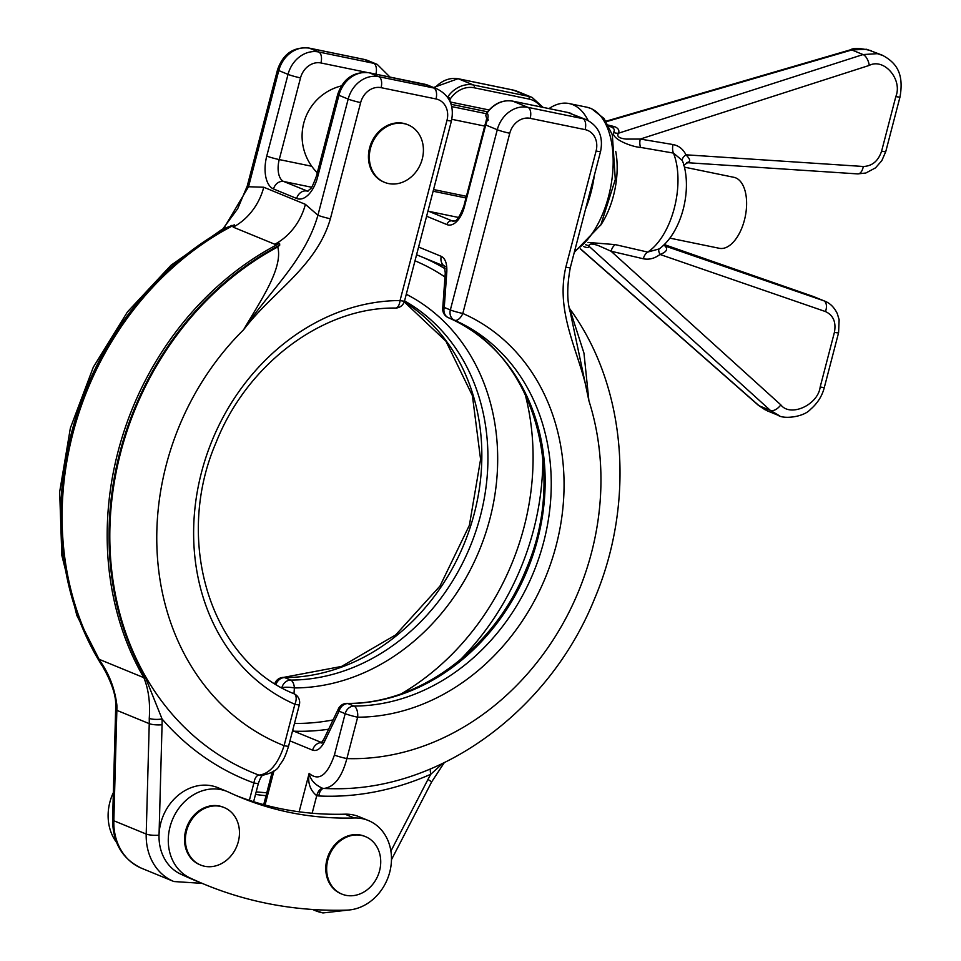 <?xml version="1.0" encoding="UTF-8"?>
<svg xmlns="http://www.w3.org/2000/svg" width="961" height="961" viewBox="0 0 961 961"><rect width="100%" height="100%" fill="white"/><g stroke="black" fill="none" stroke-linecap="round" stroke-linejoin="round"><path stroke-width="1.44" d="M361.492 835.409A31.052 26.307 112.3 0 0 328.494 857.68A31.052 26.307 112.3 0 0 341.888 894.09A31.052 26.307 112.3 0 0 345.888 895.316A31.052 26.307 112.3 0 0 378.886 873.044A31.052 26.307 112.3 0 0 365.48 836.635A31.052 26.307 112.3 0 0 361.492 835.409M365.048 836.454A31.052 26.307 112.3 0 0 364.615 836.274A31.052 26.307 112.3 0 0 360.615 835.061A31.052 26.307 112.3 0 0 327.617 857.32A31.052 26.307 112.3 0 0 341.011 893.73A31.052 26.307 112.3 0 0 341.455 893.91M220.225 806.363A31.052 26.307 -67.7 0 1 224.225 807.588A31.052 26.307 -67.7 0 1 237.619 843.998A31.052 26.307 -67.7 0 1 204.621 866.269A31.052 26.307 -67.7 0 1 200.633 865.044A31.052 26.307 -67.7 0 1 187.227 828.634A31.052 26.307 -67.7 0 1 220.225 806.363M200.188 864.864A31.052 26.307 -67.7 0 1 199.756 864.684A31.052 26.307 -67.7 0 1 186.362 828.274A31.052 26.307 -67.7 0 1 219.36 806.003A31.052 26.307 -67.7 0 1 223.348 807.228A31.052 26.307 -67.7 0 1 223.793 807.408M608.277 125.098L614.656 126.684C618.307 128.197 619.593 130.372 618.512 133.207A9.406 8.841 21.1 0 1 613.562 132.378C615.028 130.023 614.175 128.197 611.016 126.888L608.83 126.167M683.295 163.058L682.286 160.475L673.469 153.087L640.639 147.417A9.406 5.225 99.5 0 1 640.266 139.057L626.2 139.093C619.004 138.324 616.445 136.366 618.512 133.207L863.05 54.561L877.357 53.672L883.543 55.75M882.114 55.113L866.63 49.275L851.842 49.96L606.283 121.687M669.829 238.124L719.321 248.298A36.23 19.016 -78.4 0 0 744.427 220.129A36.23 19.016 -78.4 0 0 733.916 177.317L684.436 167.142M548.995 108.593A75.294 39.509 101.6 0 1 569.14 103.56A75.294 39.509 101.6 0 1 572.888 104.701A75.294 39.509 101.6 0 1 588.132 120.509M594.342 175.358A75.294 39.509 101.6 0 1 585.621 208.837M113.35 792.597A47.053 39.869 112.3 0 0 116.521 842.353M404.173 123.669A31.052 26.307 -67.7 0 1 408.161 124.882A31.052 26.307 -67.7 0 1 421.567 161.304A31.052 26.307 -67.7 0 1 388.568 183.563A31.052 26.307 -67.7 0 1 384.568 182.35A31.052 26.307 -67.7 0 1 371.174 145.928A31.052 26.307 -67.7 0 1 404.173 123.669M384.136 182.158A31.052 26.307 -67.7 0 1 383.691 181.989A31.052 26.307 -67.7 0 1 370.297 145.567A31.052 26.307 -67.7 0 1 403.296 123.308A31.052 26.307 -67.7 0 1 407.296 124.522A31.052 26.307 -67.7 0 1 407.728 124.714M221.066 789.63A47.053 39.869 112.3 0 0 171.394 822.424A47.053 39.869 112.3 0 0 189.81 877.849A470.578 398.635 112.3 0 0 205.33 884.685A470.578 398.635 112.3 0 0 346.765 910.127A47.053 39.869 112.3 0 0 389.986 871.159A47.053 39.869 112.3 0 0 368.375 820.526A47.053 39.869 112.3 0 0 362.321 818.676A47.053 39.869 112.3 0 0 354.237 817.979A376.46 318.908 -67.7 0 1 241.079 797.63A376.46 318.908 -67.7 0 1 228.67 792.164A47.053 39.869 112.3 0 0 227.12 791.48A47.053 39.869 112.3 0 0 221.066 789.63M227.12 791.48L217.871 787.672A47.053 39.869 112.3 0 0 211.804 785.834A47.053 39.869 112.3 0 0 159.033 835.157A47.053 39.869 112.3 0 0 180.56 874.054A47.053 39.869 112.3 0 0 186.878 876.288M368.375 820.526L359.126 816.73A47.053 39.869 112.3 0 0 353.071 814.88A47.053 39.869 112.3 0 0 344.975 814.183A376.46 318.908 -67.7 0 1 312.157 813.234A376.46 318.908 -67.7 0 1 249.367 800.333L253.896 782.939C254.761 778.158 256.443 775.551 258.953 775.131C269.633 773.881 278.017 764.055 284.096 745.664A9.406 0.793 14.6 0 0 288.576 746.144L299.351 704.761A9.406 9.406 0 0 0 294.018 693.758A9.406 4.997 -66.4 0 0 293.958 693.734M328.626 729.219A249.404 211.276 -67.7 0 1 293.91 731.189L292.721 730.228M587.988 242.424L615.316 244.623L647.69 252.082L659.246 248.911A9.406 3.123 -127.3 0 0 659.991 254.449C654.609 258.509 649.047 259.938 643.281 258.761L611.052 251.217L598.487 245.632C591.676 243.337 588.528 243.565 589.057 246.292C588.985 247.902 587.111 247.962 583.447 246.46M640.639 147.417C632.194 147.069 611.172 138.997 613.562 132.378M643.281 258.761A9.406 5.273 -76.9 0 1 647.69 252.082A61.18 32.097 -78.4 0 0 673.469 153.087A9.406 5.225 99.6 0 1 673.036 144.546C678.814 145.676 683.115 149.099 685.95 154.805L863.278 166.481A9.406 5.129 93.8 0 1 857.729 173.905L687.595 162.709L683.655 165.292M682.286 160.475A9.406 4.252 153.9 0 1 685.95 154.805C690.671 159.574 690.911 162.145 686.659 162.505M663.655 245.163L664.928 245.944C668.219 249.223 666.574 252.058 659.991 254.449L825.487 311.568A9.406 5.31 109 0 0 823.769 300.769L825.139 301.298M813.246 296.469A9.406 4.673 109.2 0 1 813.366 296.505A9.406 4.673 109.2 0 1 813.499 296.553L664.255 244.574M189.81 877.849L180.56 874.054A470.578 398.635 112.3 0 0 196.08 880.889L205.33 884.685M281.873 687.752L281.873 687.68A9.406 7.976 -67.7 0 1 290.666 680.076A203.288 172.211 112.3 0 0 480.428 515.829A203.288 172.211 112.3 0 0 404.557 300.901M447.261 96.809L447.73 96.929A28.229 23.917 -67.7 0 1 473.557 85.024L528.502 96.328L513.462 90.154L458.529 78.85L473.557 85.024A2.354 1.237 101.6 0 1 474.133 87.775A25.887 21.923 112.3 0 0 450.445 98.683A2.354 1.994 -67.7 0 0 451.418 102.226L489.077 109.974M289.946 740.871L312.625 750.181C316.938 751.454 320.89 748.619 324.47 741.676A9.406 3.448 -154.4 0 1 323.833 739.213L321.106 743.045L322.596 742.781M299.135 811.805L309.142 773.389C310.511 779.984 315.04 784.969 322.728 788.332L323.785 788.464A291.94 247.313 112.3 0 0 333.611 788.717C441.315 790.531 549.512 710.275 594.294 599.424C635.75 502.255 626.764 386.178 569.621 308.589L583.964 353.131L588.901 400.761C582.03 356.014 554.473 316.013 565.825 267.182L596.084 151.009A18.824 15.941 112.3 0 0 585.117 129.627L530.184 118.335A18.824 15.941 112.3 0 0 509.762 133.255L462.818 313.466A212.705 180.188 -67.7 0 1 556.203 545.343A212.705 180.188 -67.7 0 1 357.66 717.194L346.873 758.577C341.924 777.209 334.224 787.179 323.785 788.464A9.406 4.793 -87.2 0 0 318.812 795.972L316.722 795.708C310.103 790.254 307.58 782.819 309.142 773.389C318.848 781.569 327.269 775.467 334.404 755.07L345.179 713.675L339.089 711.176L324.47 741.676M446.805 271.987L444.258 307.448A9.406 1.946 4.1 0 0 442.721 308.385L445.267 272.936A9.406 1.958 4.1 0 1 446.805 271.987C447.177 263.698 445.327 258.485 441.267 256.347L418.588 247.025M570.317 312.397L588.901 400.761A255.049 216.057 112.3 0 1 346.873 758.577A9.406 0.793 -165.4 0 1 334.404 755.07M486.722 118.72L485.798 115.368L486.674 113.014C493.81 103.512 502.507 99.56 512.766 101.145A2.354 1.237 -78.4 0 1 512.886 101.181L527.925 107.356L582.859 118.647L567.819 112.473L512.886 101.181A28.229 23.917 112.3 0 0 487.059 113.074C488.572 114.707 488.404 117.783 486.554 122.287L485.894 121.975L485.089 124.606L463.815 206.291C455.862 226.376 454.048 219.444 453.015 221.162A18.824 9.874 -78.4 0 1 452.078 220.874L453.604 221.186M565.825 267.182A9.406 0.793 14.6 0 0 570.305 267.651C566.894 286.21 566.906 301.153 570.341 312.505M448.21 317.623A9.406 4.997 -66.4 0 0 448.331 317.683C531.325 350.837 569.212 470.662 525.979 569.633C494.663 648.327 418.78 704.473 346.921 703.38A9.406 4.721 -90.1 0 1 347.882 703.572L353.972 706.071A203.288 172.211 112.3 0 0 543.734 541.836A203.288 172.211 112.3 0 0 454.481 320.205A9.406 4.997 113.6 0 0 462.818 313.466A9.406 0.793 -165.4 0 1 450.349 309.947L444.258 307.448A9.406 7.976 112.3 0 0 448.391 317.707A203.288 172.211 -67.7 0 1 537.643 539.325A203.288 172.211 -67.7 0 1 347.882 703.572A9.406 7.976 112.3 0 0 339.089 711.176A9.406 3.436 -154.4 0 1 338.452 708.725L323.833 739.213M442.577 763.502L430.804 774.242A301.165 255.121 -67.7 0 1 318.812 795.972M430.552 768.896A9.406 3.748 -113.9 0 0 430.804 774.242A103.524 87.703 -67.7 0 0 427.957 779.431L431.693 781.858L391.475 859.675M406.287 294.246A209.486 177.461 -67.7 0 1 489.942 518.676A209.486 177.461 -67.7 0 1 294.39 687.932L293.982 693.746M236.478 795.684A376.46 318.908 112.3 0 0 249.367 800.333M305.394 204.345L317.923 215.252L348.182 99.079L338.933 95.283L317.659 176.956A28.229 14.811 101.6 0 1 296.685 198.483L273.549 188.981A28.229 14.811 101.6 0 1 266.762 156.054L288.036 74.381L278.786 70.573L248.527 186.746L263.758 187.239L305.394 204.345A56.471 47.834 -67.7 0 1 274.81 244.25L279.567 243.373L279.735 245.127L277.765 246.953A291.94 247.313 112.3 0 0 110.01 524.694A291.94 247.313 112.3 0 0 258.953 775.131A9.406 7.964 90.3 0 0 261.296 775.563L261.296 775.563C271.615 773.377 277.657 770.001 279.423 765.424C282.51 760.92 284.552 759.298 288.576 746.144M101.962 665.505A291.94 247.313 -67.7 0 1 228.73 226.808L234.484 224.862L233.175 227.144L274.81 244.25M404.521 301.021L451.466 120.81A9.406 0.793 -165.4 0 1 446.985 120.341L400.04 300.553A9.406 4.721 89.9 0 1 395.427 308.061A9.406 9.406 0 0 0 404.521 301.021A9.406 0.793 -165.4 0 1 400.04 300.553A212.705 180.188 -67.7 0 0 201.486 472.404A212.705 180.188 -67.7 0 0 294.871 704.281L284.096 745.664A255.049 216.057 112.3 0 1 243.601 329.755C269.284 291.123 304.805 260.96 317.923 215.252A9.406 0.793 14.6 0 0 330.392 218.76C316.445 267.062 271.903 292.24 243.601 329.755C259.158 302.811 283.435 268.612 277.765 246.953M228.73 226.808L223.048 228.838M234.484 224.862A292.697 247.95 112.3 0 0 98.755 659.15C108.737 672.748 114.779 688.064 116.87 705.098A9.406 2.306 178.6 0 1 115.656 704.005L115.644 709.302A9.406 2.042 -178.4 0 0 116.858 710.347L113.83 820.742A56.471 47.834 112.3 0 0 141.531 868.239L173.905 881.537A56.471 47.834 -67.7 0 1 146.204 834.052L113.83 820.742A9.406 2.042 -178.4 0 1 112.605 819.697L115.644 709.302M279.735 245.127A292.228 247.554 112.3 0 0 145.64 677.973L162.073 718.984A9.406 2.306 178.6 0 1 149.255 718.396C150.348 702.767 148.535 689.193 143.838 677.673A292.697 247.95 -67.7 0 1 279.567 243.373M222.868 228.886L237.715 208.669L247.265 185.99A9.406 0.793 -165.4 0 0 248.527 186.746L224.754 226.736M115.656 704.005C115.945 689.325 103.848 667.631 98.791 660.195L97.662 658.273A292.228 247.554 -67.7 0 1 231.757 225.415M162.061 724.762A9.406 2.042 -178.4 0 1 149.243 723.645L146.204 834.052A9.406 2.042 -178.4 0 0 159.033 835.157L162.061 724.762A103.524 87.703 -67.7 0 0 162.073 718.984A301.165 255.121 -67.7 0 0 253.896 782.939A9.406 0.793 14.6 0 0 258.377 783.419C260.035 778.614 261.464 775.911 262.653 775.287M266.017 795.708A376.46 318.908 -67.7 0 1 255.518 794.435M266.786 792.765A376.46 318.908 -67.7 0 1 256.179 791.852M580.468 248.803L759.154 405.794L767.154 410.779M779.575 415.825L770.362 410.395L589.057 246.292A9.406 9.25 -177.7 0 0 585.573 244.743M824.814 301.165L813.499 296.553L823.769 300.769L664.928 245.944M615.316 244.623A9.406 5.273 -76.8 0 0 611.052 251.217L780.837 404.881C790.386 417.518 818.087 404.893 820.177 386.971L834.412 332.35C836.286 322.163 833.307 315.232 825.487 311.568M614.656 126.684A9.406 7.976 -67.7 0 1 611.016 126.888M574.678 250.881A75.294 39.509 -78.4 0 0 612.361 176.007A75.294 39.509 -78.4 0 0 590.534 108.341A75.294 39.509 -78.4 0 0 586.799 107.188L569.14 103.56M863.278 166.481C872.144 166.169 878.246 161.064 881.597 151.177L895.832 96.556C902.823 79.607 884.12 57.672 869.261 65.408A9.406 4.397 -107.8 0 0 863.05 54.561L851.842 49.96A9.406 3.82 73.7 0 0 850.473 49.804L850.473 49.804C853.572 47.75 860.588 48.074 871.531 50.777M354.237 817.979L344.975 814.183M294.486 723.429A243.217 206.026 112.3 0 0 333.095 719.921M401.686 693.602A243.217 206.026 112.3 0 0 524.093 526.94A243.217 206.026 112.3 0 0 524.934 393.517M542.845 458.229A249.404 211.276 -67.7 0 1 533.607 529.787A249.404 211.276 -67.7 0 1 459.911 660.159M292.444 731.285A9.406 7.976 -67.7 0 1 293.91 731.189L321.647 742.577M322.44 912.806A56.471 47.834 -67.7 0 1 315.172 910.596A56.471 47.834 -67.7 0 1 312.721 909.49M615.725 151.357A61.18 32.097 101.6 0 1 600.469 225.523M404.269 301.85A203.288 172.211 -67.7 0 1 470.782 525.595A203.288 172.211 -67.7 0 1 284.576 677.577L290.666 680.076A9.406 4.721 89.9 0 1 294.39 687.932A9.406 1.946 4.1 0 0 281.873 687.68L281.393 687.487M404.245 301.886L445.952 341.227L472.416 395.68L480.584 459.382L469.388 525.283L440.018 586.018L395.752 634.861L341.587 666.429L283.615 677.385A9.406 4.721 -90.1 0 1 284.576 677.577A9.406 7.976 112.3 0 0 276.047 684.34M540.851 106.911A25.887 21.923 112.3 0 0 529.067 99.067L474.133 87.775M529.067 99.067A2.354 1.237 101.6 0 0 528.502 96.328A28.229 23.917 -67.7 0 1 532.13 97.433L517.09 91.259A28.229 23.917 112.3 0 0 513.462 90.154A9.406 4.937 -78.4 0 0 512.994 90.01L458.061 78.706A9.406 4.937 -78.4 0 1 458.529 78.85A28.229 23.917 112.3 0 0 434.792 88.04M509.762 133.255A9.406 0.793 -165.4 0 1 497.281 129.735L450.349 309.947A9.406 7.976 112.3 0 0 454.481 320.205L448.391 317.707A9.406 4.997 -66.4 0 1 448.331 317.683A9.406 9.406 0 0 1 442.721 308.385M273.933 770.95L265.056 805.018M530.184 118.335A9.406 4.937 -78.4 0 0 527.925 107.356A28.229 23.917 -67.7 0 0 497.281 129.735L485.725 124.99L464.451 206.663A23.532 12.349 101.6 0 1 446.973 224.61L426.6 216.237M390.899 851.122L427.957 779.431M322.728 788.332A9.406 4.937 -78.4 0 0 316.722 795.708L312.157 813.234M486.554 122.287A28.229 23.917 112.3 0 0 485.725 124.99L485.089 124.606M571.459 113.578A28.229 23.917 112.3 0 0 567.819 112.473A2.354 1.237 101.6 0 0 567.699 112.437L586.486 119.753A28.229 23.917 -67.7 0 0 582.859 118.647A9.406 4.937 -78.4 0 1 585.117 129.627M517.09 91.259L512.994 90.01A9.406 4.937 -78.4 0 0 512.501 89.95M596.084 151.009A9.406 0.793 14.6 0 0 600.565 151.478L570.305 267.651M353.972 706.071A9.406 7.976 112.3 0 0 345.179 713.675A9.406 0.793 -165.4 0 0 357.66 717.194A9.406 4.721 -90.1 0 0 353.972 706.071M428.005 210.879A18.824 9.874 -78.4 0 0 428.942 211.372L458.613 217.474M433.123 191.215L465.977 197.966M427.885 211.324A4.709 3.988 -67.7 0 1 428.942 211.372L452.078 220.874A4.709 3.988 -67.7 0 0 446.973 224.61M486.278 113.698L451.742 106.599M567.579 112.425A2.354 1.237 101.6 0 1 567.699 112.437L512.766 101.145M447.55 97.205A4.709 3.988 112.3 0 1 447.73 96.929L450.445 98.683M451.418 102.226A2.354 1.237 101.6 0 1 450.829 103.5M487.551 111.812L451.105 104.317L487.551 111.824M464.451 206.663L463.815 206.291M422.948 257.392A249.404 211.276 -67.7 0 1 445.183 268.816M417.783 255.266L444.547 266.257L417.879 255.302A9.406 7.976 -67.7 0 1 417.783 255.266A9.406 7.976 -67.7 0 1 416.606 254.641M444.979 276.996A243.217 206.026 112.3 0 0 414.996 260.803M312.625 750.181A9.406 7.976 -67.7 0 1 321.635 742.589M444.487 266.125A9.406 7.976 -67.7 0 1 441.267 256.347M97.662 658.273A9.406 4.192 149.8 0 0 98.755 659.15L143.838 677.673A9.406 4.192 149.8 0 0 145.64 677.973M308.949 48.05A9.406 4.937 -78.4 0 1 309.418 48.194L318.68 51.99L373.613 63.294L364.351 59.486L309.418 48.194A28.229 23.917 112.3 0 0 278.786 70.573A9.406 0.793 -165.4 0 1 277.525 69.817C282.978 53.912 293.453 46.657 308.949 48.05L363.883 59.342A9.406 4.937 -78.4 0 0 363.402 59.294M446.985 120.341A18.824 15.941 112.3 0 0 436.018 98.959A9.406 4.937 101.6 0 0 433.747 87.992L424.498 84.184L369.565 72.892L378.814 76.688L433.747 87.992A28.229 23.917 -67.7 0 1 437.387 89.097L428.138 85.301A28.229 23.917 112.3 0 0 424.498 84.184A9.406 4.937 -78.4 0 0 424.029 84.051A9.406 4.937 -78.4 0 0 423.537 83.991M436.018 98.959L381.085 87.667A18.824 15.941 112.3 0 0 360.651 102.587L330.392 218.76M366.766 72.387L320.938 62.97A18.824 15.941 112.3 0 0 300.517 77.889L279.243 159.574L311.736 166.253M266.762 156.054A9.406 0.793 -165.4 0 0 279.243 159.574A18.824 9.874 -78.4 0 0 283.759 181.521L311.58 187.239M273.549 188.981A9.406 7.976 112.3 0 1 283.759 181.521L307.652 191.179M296.685 198.483A9.406 7.976 112.3 0 1 306.895 191.023A18.824 9.874 -78.4 0 0 307.52 191.239M149.255 718.396A94.118 79.727 112.3 0 1 149.243 723.645L116.858 710.347A94.118 79.727 -67.7 0 0 116.87 705.098M263.758 187.239A56.471 47.834 -67.7 0 1 233.175 227.144M375.895 74.153A9.406 4.937 -78.4 0 0 373.613 63.294A28.229 23.917 -67.7 0 1 377.241 64.399L367.991 60.603A28.229 23.917 112.3 0 0 364.351 59.486A9.406 4.937 -78.4 0 0 363.883 59.342L367.991 60.603M300.517 77.889A9.406 0.793 -165.4 0 1 288.036 74.381A28.229 23.917 -67.7 0 1 318.68 51.99A9.406 4.937 -78.4 0 1 320.938 62.97M428.138 85.301L369.096 72.748A9.406 4.937 -78.4 0 1 369.565 72.892A28.229 23.917 112.3 0 0 338.933 95.283A9.406 0.793 -165.4 0 1 337.671 94.514L316.397 176.199C310.139 193.065 310.355 187.515 308.793 190.41L307.832 191.311M360.651 102.587A9.406 0.793 14.6 0 1 348.182 99.079A28.229 23.917 -67.7 0 1 378.814 76.688A9.406 4.937 101.6 0 1 381.085 87.667M395.427 308.061C323.425 306.967 247.385 363.354 216.177 442.276C173.232 541.187 211.168 660.663 294.018 693.758A9.406 4.997 -66.4 0 1 294.871 704.281A9.406 0.793 14.6 0 0 299.351 704.761M317.659 176.956A9.406 0.793 -165.4 0 1 316.397 176.199M780.837 404.881A9.406 5.081 132.1 0 1 770.362 410.395L759.154 405.794A9.406 4.505 -48.7 0 1 758.481 405.386L580.348 248.887M869.261 65.408L640.266 139.057L673.036 144.546M820.177 386.971A9.406 0.793 14.6 0 0 824.346 387.379C822.232 395.872 817.595 403.224 810.423 409.422C803.444 417.326 783.275 419.32 778.05 415.248L767.142 410.779M834.412 332.35A9.406 0.793 14.6 0 0 838.581 332.758L824.346 387.379M881.597 151.177A9.406 0.793 14.6 0 0 885.766 151.586L881.85 160.619L875.495 167.875L865.825 173.016L857.729 173.905M895.832 96.556A9.406 0.793 14.6 0 0 900.001 96.965L885.766 151.586M364.615 836.274L365.48 836.635M341.011 893.73L341.888 894.09M224.225 807.588L223.348 807.228M200.633 865.044L199.756 864.684M586.799 107.188L591.447 108.617L604.049 118.515L612.337 134.876L615.292 179.503L600.865 224.814L574.294 252.347M408.161 124.882L407.296 124.522M341.335 85.925A51.762 51.762 0 0 0 317.286 172.788M312.445 909.466L322.908 912.95L351.149 909.743M466.421 196.296L433.555 189.533M664.267 244.574L814.568 296.961M683.271 162.95L683.271 162.95C692.22 190.879 681.469 232.742 659.006 249.091M484.704 126.071L451.814 119.308M458.061 78.706L433.555 87.523M600.565 151.478C603.496 136.774 598.799 126.203 586.486 119.753M272.143 772.212L263.698 804.645M283.615 677.385A9.406 9.406 0 0 0 274.798 683.559M444.258 762.686L431.693 781.858M543.037 107.368L532.13 97.433M488.392 119.981L486.746 118.155L485.894 121.975M346.921 703.38A9.406 9.406 0 0 0 338.452 708.725M445.267 272.936L444.342 265.849L445.532 266.665M104.16 669.276L76.844 615.484L61.828 555.35L59.666 491.864L70.357 428.101L93.313 367.162L127.405 311.977L171.022 265.248L222.147 229.319M99.163 660.82L98.767 660.159M173.905 881.537L202.098 883.363M253.62 801.702L258.377 783.419M112.605 819.697C112.773 842.929 122.407 859.11 141.531 868.239M451.466 120.81C454.385 106.118 449.7 95.547 437.387 89.097M247.265 185.99L277.525 69.817M389.986 77.048L377.241 64.399M369.096 72.748C353.588 71.354 343.113 78.61 337.671 94.514M384.568 182.35L383.691 181.989M765.352 409.963L758.481 405.386M838.581 332.758L839.133 319.701L837.295 313.61C834.232 307.328 830.064 303.171 824.802 301.165L824.802 301.165M900.001 96.965C904.229 72.928 895.916 62.369 882.078 55.101L882.078 55.101M605.983 121.218L850.473 49.804"/></g></svg>
